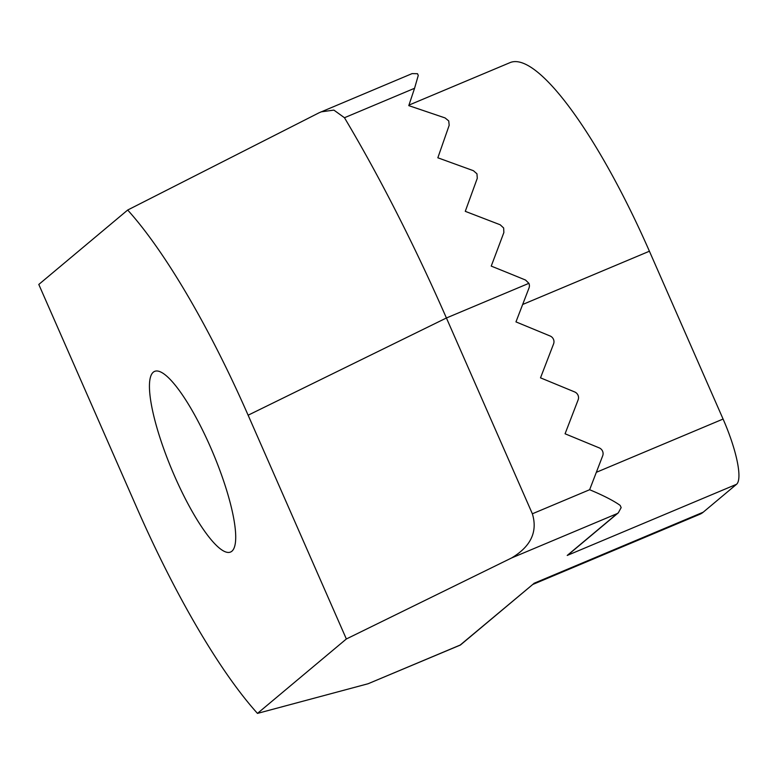 <?xml version="1.0" encoding="UTF-8"?>
<svg xmlns="http://www.w3.org/2000/svg" width="776" height="776" viewBox="0 0 776 776"><rect width="100%" height="100%" fill="white"/><g stroke="black" fill="none" stroke-linecap="round" stroke-linejoin="round"><path stroke-width="1.16" d="M414.559 88.28L344.466 117.729A489.899 111.036 67.2 0 1 446.413 317.985L532.365 513.79L589.634 489.724L602.69 455.793A6.121 5.946 -129.9 0 0 599.217 447.878L565.073 433.784L578.139 399.844A6.121 5.946 -129.9 0 0 574.667 391.938L540.513 377.844L553.579 343.904A6.121 5.946 -129.9 0 0 550.106 335.989L515.962 321.894L529.019 287.964A6.121 5.946 -129.9 0 0 528.893 283.327L525.546 280.049A978.778 203.884 -158.9 0 0 491.227 266.1A973.851 109.29 -67.6 0 0 503.867 232.519L503.643 227.969L500.19 224.778L465.27 211.334L477.288 178.276L476.959 173.805L473.409 170.701L437.839 157.79L449.178 125.305L448.741 120.93L445.065 117.923L408.777 105.623A833.453 93.537 -67.6 0 0 414.559 88.28L418.264 75.456L417.517 73.72L412.095 73.613M408.952 105.099L510.084 62.604A244.954 55.523 67.2 0 1 649.415 251.22L723.087 419.05A61.236 13.881 67.2 0 1 736.54 484.292L567.217 555.441L617.211 513.586L511.597 557.963L346.358 638.978L257.477 713.396L368.105 683.743L460.197 645.05L533.277 584.018M617.211 513.586L618.307 512.829L621.159 507.601L620.16 505.389C613.641 500.733 603.466 495.505 589.634 489.724M567.217 555.441L568.498 554.52M210.354 446.83A97.98 22.203 67.2 0 1 230.53 552.046A97.98 22.203 67.2 0 1 172.107 470.324A97.98 22.203 67.2 0 1 154.618 371.384A97.98 22.203 67.2 0 1 210.354 446.83M736.54 484.292L703.211 512.199A244.954 55.523 67.2 0 1 699.865 514.255L532.743 584.473M257.477 713.396A306.19 69.394 -112.8 0 1 137.032 508.222L38.8 284.452L127.681 210.034L319.033 112.801L411.969 73.662M346.358 638.978L248.126 415.209A306.19 69.394 -112.8 0 0 127.681 210.034M344.466 117.729L333.893 110.105L321.06 111.86M511.597 557.963C530.891 546.45 537.817 531.725 532.365 513.79M460.197 645.128L368.105 683.743M528.893 283.327L446.413 317.985L248.126 415.209M703.211 512.199L533.888 583.348M596.337 472.312L723.087 419.05M649.415 251.22L522.665 304.483M460.478 644.972L533.325 583.988M568.595 554.452L618.394 512.761"/></g></svg>
